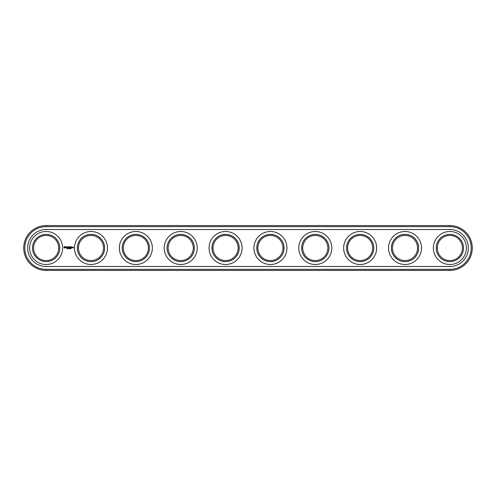 <?xml version="1.0" encoding="UTF-8"?>
<svg xmlns="http://www.w3.org/2000/svg" width="496" height="496" viewBox="0 0 496 496"><rect width="100%" height="100%" fill="white"/><g stroke="black" fill="none" stroke-linecap="round" stroke-linejoin="round"><path stroke-width="0.37" stroke-dasharray="2.48 1.86" d="M46.134 226.647A21.353 21.353 0 0 0 24.781 248A21.353 21.353 0 0 0 46.134 269.353L449.866 269.353A21.353 21.353 0 0 0 471.219 248A21.353 21.353 0 0 0 449.866 226.647L46.134 226.647L46.134 225.568A22.432 22.432 0 0 0 23.703 248A22.432 22.432 0 0 0 46.134 270.432L449.866 270.432A22.432 22.432 0 0 0 472.297 248A22.432 22.432 0 0 0 449.866 225.568L46.134 225.568M59.768 248A13.64 13.64 0 0 0 39.314 236.189A13.64 13.64 0 0 0 39.314 259.811A13.64 13.64 0 0 0 59.768 248M104.631 248A13.64 13.64 0 0 0 84.171 236.189A13.64 13.64 0 0 0 84.171 259.811A13.64 13.64 0 0 0 104.631 248M149.488 248A13.64 13.64 0 0 0 129.034 236.189A13.64 13.64 0 0 0 129.034 259.811A13.64 13.64 0 0 0 149.488 248M194.345 248A13.64 13.64 0 0 0 173.891 236.189A13.64 13.64 0 0 0 173.891 259.811A13.64 13.64 0 0 0 194.345 248M239.208 248A13.64 13.64 0 0 0 218.755 236.189A13.64 13.64 0 0 0 218.755 259.811A13.64 13.64 0 0 0 239.208 248M284.065 248A13.64 13.64 0 0 0 263.612 236.189A13.64 13.64 0 0 0 263.612 259.811A13.64 13.64 0 0 0 284.065 248M328.929 248A13.64 13.64 0 0 0 308.469 236.189A13.64 13.64 0 0 0 308.469 259.811A13.64 13.64 0 0 0 328.929 248M373.786 248A13.64 13.64 0 0 0 353.332 236.189A13.64 13.64 0 0 0 353.332 259.811A13.64 13.64 0 0 0 373.786 248M418.649 248A13.64 13.64 0 0 0 398.189 236.189A13.64 13.64 0 0 0 398.189 259.811A13.64 13.64 0 0 0 418.649 248M463.506 248A13.64 13.64 0 0 0 443.052 236.189A13.64 13.64 0 0 0 443.052 259.811A13.64 13.64 0 0 0 463.506 248M58.695 248A12.561 12.561 0 0 0 39.854 237.125A12.561 12.561 0 0 0 39.854 258.875A12.561 12.561 0 0 0 58.695 248M103.552 248A12.561 12.561 0 0 0 84.711 237.125A12.561 12.561 0 0 0 84.711 258.875A12.561 12.561 0 0 0 103.552 248M148.409 248A12.561 12.561 0 0 0 129.574 237.125A12.561 12.561 0 0 0 129.574 258.875A12.561 12.561 0 0 0 148.409 248M193.273 248A12.561 12.561 0 0 0 174.431 237.125A12.561 12.561 0 0 0 174.431 258.875A12.561 12.561 0 0 0 193.273 248M238.13 248A12.561 12.561 0 0 0 219.288 237.125A12.561 12.561 0 0 0 219.288 258.875A12.561 12.561 0 0 0 238.13 248M282.993 248A12.561 12.561 0 0 0 264.151 237.125A12.561 12.561 0 0 0 264.151 258.875A12.561 12.561 0 0 0 282.993 248M327.85 248A12.561 12.561 0 0 0 309.008 237.125A12.561 12.561 0 0 0 309.008 258.875A12.561 12.561 0 0 0 327.85 248M372.707 248A12.561 12.561 0 0 0 353.871 237.125A12.561 12.561 0 0 0 353.871 258.875A12.561 12.561 0 0 0 372.707 248M417.57 248A12.561 12.561 0 0 0 398.728 237.125A12.561 12.561 0 0 0 398.728 258.875A12.561 12.561 0 0 0 417.57 248M462.427 248A12.561 12.561 0 0 0 443.585 237.125A12.561 12.561 0 0 0 443.585 258.875A12.561 12.561 0 0 0 462.427 248M46.134 229.518A18.482 18.482 0 0 0 27.652 248A18.482 18.482 0 0 0 46.134 266.482L449.866 266.482A18.482 18.482 0 0 0 468.348 248A18.482 18.482 0 0 0 449.866 229.518L46.134 229.518M62.639 248A16.511 16.511 0 0 1 37.876 262.297A16.511 16.511 0 0 1 37.876 233.703A16.511 16.511 0 0 1 62.639 248M107.502 248A16.511 16.511 0 0 1 82.739 262.297A16.511 16.511 0 0 1 82.739 233.703A16.511 16.511 0 0 1 107.502 248M152.359 248A16.511 16.511 0 0 1 127.596 262.297A16.511 16.511 0 0 1 127.596 233.703A16.511 16.511 0 0 1 152.359 248M197.222 248A16.511 16.511 0 0 1 172.459 262.297A16.511 16.511 0 0 1 172.459 233.703A16.511 16.511 0 0 1 197.222 248M242.079 248A16.511 16.511 0 0 1 217.316 262.297A16.511 16.511 0 0 1 217.316 233.703A16.511 16.511 0 0 1 242.079 248M286.936 248A16.511 16.511 0 0 1 262.173 262.297A16.511 16.511 0 0 1 262.173 233.703A16.511 16.511 0 0 1 286.936 248M331.799 248A16.511 16.511 0 0 1 307.036 262.297A16.511 16.511 0 0 1 307.036 233.703A16.511 16.511 0 0 1 331.799 248M376.656 248A16.511 16.511 0 0 1 351.893 262.297A16.511 16.511 0 0 1 351.893 233.703A16.511 16.511 0 0 1 376.656 248M421.519 248A16.511 16.511 0 0 1 396.757 262.297A16.511 16.511 0 0 1 396.757 233.703A16.511 16.511 0 0 1 421.519 248M466.376 248A16.511 16.511 0 0 1 441.614 262.297A16.511 16.511 0 0 1 441.614 233.703A16.511 16.511 0 0 1 466.376 248M66.979 248.589L66.631 248.694L66.681 248.291L66.979 248.589M67.369 248.403L67.078 248.719L67.357 248.335M67.791 248.267L67.45 248.719L67.791 248.267M68.541 248.577L68.2 248.719L68.2 248.267L68.541 248.577M69.372 248.701L69.155 248.267L69.397 248.688M69.781 248.67L69.781 248.31M70.178 248.67L70.184 248.31M70.581 248.67L70.581 248.31M71.257 248.465L70.934 248.409L71.244 248.36M64.325 246.636L65.032 246.456L65.546 246.971L65.032 248.118L63.885 247.603L64.325 246.636M66.024 247.219L66.706 246.915L66.135 247.138L66.755 247.653L66.272 247.783L66.644 247.436L66.024 247.219M67.171 246.909L67.611 246.853L67.227 247.783L67.171 246.909M67.754 246.853L68.411 246.853L67.865 246.909L68.299 247.287L67.865 247.671L68.355 247.783L67.754 247.727L67.754 246.853M69.049 247.399L69.44 246.797L69.44 247.783L69.384 247.051L69.049 247.56L68.715 247.051L68.609 247.721L68.609 246.853L69.049 247.399M69.775 246.797L70.376 246.853L69.831 246.909L70.265 247.287L69.775 247.783L69.775 246.797M72.478 247.287L72.106 247.783L72.05 247.287L72.478 247.287M73.061 247.287L73.489 247.287L73.439 247.932L73.061 247.287M72.577 247.287L73.005 247.355L72.633 247.783L72.577 247.287M70.55 246.853L70.599 247.783L70.55 246.853M70.947 246.797L71.548 246.853L71.002 246.909L71.436 247.287L71.002 247.671L71.492 247.783L70.891 247.727L70.947 246.797M69.973 248.632L69.849 248.316L69.973 248.632M70.376 248.632L70.252 248.316L70.376 248.632M70.779 248.632L70.655 248.316L70.779 248.632M64.889 246.884L64.313 247.12L64.548 247.696L65.125 247.461L64.889 246.884M72.373 247.343L72.162 247.671L72.373 247.343M46.134 269.353L46.134 270.432M449.866 226.647L449.866 225.568M449.866 269.353L449.866 270.432"/><path stroke-width="0.74" d="M46.134 225.568A22.432 22.432 0 0 0 23.703 248A22.432 22.432 0 0 0 46.134 270.432L449.866 270.432A22.432 22.432 0 0 0 472.297 248A22.432 22.432 0 0 0 449.866 225.568L46.134 225.568L46.134 226.647A21.353 21.353 0 0 0 24.781 248A21.353 21.353 0 0 0 46.134 269.353L449.866 269.353A21.353 21.353 0 0 0 471.219 248A21.353 21.353 0 0 0 449.866 226.647L46.134 226.647M58.695 248A12.561 12.561 0 0 1 39.854 258.875A12.561 12.561 0 0 1 39.854 237.125A12.561 12.561 0 0 1 58.695 248M103.552 248A12.561 12.561 0 0 1 84.711 258.875A12.561 12.561 0 0 1 84.711 237.125A12.561 12.561 0 0 1 103.552 248M148.409 248A12.561 12.561 0 0 1 129.574 258.875A12.561 12.561 0 0 1 129.574 237.125A12.561 12.561 0 0 1 148.409 248M193.273 248A12.561 12.561 0 0 1 174.431 258.875A12.561 12.561 0 0 1 174.431 237.125A12.561 12.561 0 0 1 193.273 248M238.13 248A12.561 12.561 0 0 1 219.288 258.875A12.561 12.561 0 0 1 219.288 237.125A12.561 12.561 0 0 1 238.13 248M282.993 248A12.561 12.561 0 0 1 264.151 258.875A12.561 12.561 0 0 1 264.151 237.125A12.561 12.561 0 0 1 282.993 248M327.85 248A12.561 12.561 0 0 1 309.008 258.875A12.561 12.561 0 0 1 309.008 237.125A12.561 12.561 0 0 1 327.85 248M372.707 248A12.561 12.561 0 0 1 353.871 258.875A12.561 12.561 0 0 1 353.871 237.125A12.561 12.561 0 0 1 372.707 248M417.57 248A12.561 12.561 0 0 1 398.728 258.875A12.561 12.561 0 0 1 398.728 237.125A12.561 12.561 0 0 1 417.57 248M462.427 248A12.561 12.561 0 0 1 443.585 258.875A12.561 12.561 0 0 1 443.585 237.125A12.561 12.561 0 0 1 462.427 248M59.768 248A13.64 13.64 0 0 1 39.314 259.811A13.64 13.64 0 0 1 39.314 236.189A13.64 13.64 0 0 1 59.768 248M104.631 248A13.64 13.64 0 0 1 84.171 259.811A13.64 13.64 0 0 1 84.171 236.189A13.64 13.64 0 0 1 104.631 248M149.488 248A13.64 13.64 0 0 1 129.034 259.811A13.64 13.64 0 0 1 129.034 236.189A13.64 13.64 0 0 1 149.488 248M194.345 248A13.64 13.64 0 0 1 173.891 259.811A13.64 13.64 0 0 1 173.891 236.189A13.64 13.64 0 0 1 194.345 248M239.208 248A13.64 13.64 0 0 1 218.755 259.811A13.64 13.64 0 0 1 218.755 236.189A13.64 13.64 0 0 1 239.208 248M284.065 248A13.64 13.64 0 0 1 263.612 259.811A13.64 13.64 0 0 1 263.612 236.189A13.64 13.64 0 0 1 284.065 248M328.929 248A13.64 13.64 0 0 1 308.469 259.811A13.64 13.64 0 0 1 308.469 236.189A13.64 13.64 0 0 1 328.929 248M373.786 248A13.64 13.64 0 0 1 353.332 259.811A13.64 13.64 0 0 1 353.332 236.189A13.64 13.64 0 0 1 373.786 248M418.649 248A13.64 13.64 0 0 1 398.189 259.811A13.64 13.64 0 0 1 398.189 236.189A13.64 13.64 0 0 1 418.649 248M463.506 248A13.64 13.64 0 0 1 443.052 259.811A13.64 13.64 0 0 1 443.052 236.189A13.64 13.64 0 0 1 463.506 248M46.134 229.518A18.482 18.482 0 0 0 27.652 248A18.482 18.482 0 0 0 46.134 266.482L449.866 266.482A18.482 18.482 0 0 0 468.348 248A18.482 18.482 0 0 0 449.866 229.518L46.134 229.518M62.639 248A16.511 16.511 0 0 1 37.876 262.297A16.511 16.511 0 0 1 37.876 233.703A16.511 16.511 0 0 1 62.639 248M107.502 248A16.511 16.511 0 0 1 82.739 262.297A16.511 16.511 0 0 1 82.739 233.703A16.511 16.511 0 0 1 107.502 248M152.359 248A16.511 16.511 0 0 1 127.596 262.297A16.511 16.511 0 0 1 127.596 233.703A16.511 16.511 0 0 1 152.359 248M197.222 248A16.511 16.511 0 0 1 172.459 262.297A16.511 16.511 0 0 1 172.459 233.703A16.511 16.511 0 0 1 197.222 248M242.079 248A16.511 16.511 0 0 1 217.316 262.297A16.511 16.511 0 0 1 217.316 233.703A16.511 16.511 0 0 1 242.079 248M286.936 248A16.511 16.511 0 0 1 262.173 262.297A16.511 16.511 0 0 1 262.173 233.703A16.511 16.511 0 0 1 286.936 248M331.799 248A16.511 16.511 0 0 1 307.036 262.297A16.511 16.511 0 0 1 307.036 233.703A16.511 16.511 0 0 1 331.799 248M376.656 248A16.511 16.511 0 0 1 351.893 262.297A16.511 16.511 0 0 1 351.893 233.703A16.511 16.511 0 0 1 376.656 248M421.519 248A16.511 16.511 0 0 1 396.757 262.297A16.511 16.511 0 0 1 396.757 233.703A16.511 16.511 0 0 1 421.519 248M466.376 248A16.511 16.511 0 0 1 441.614 262.297A16.511 16.511 0 0 1 441.614 233.703A16.511 16.511 0 0 1 466.376 248M67.357 248.459L67.078 248.267L67.078 248.719L67.357 248.459M67.791 248.267L67.45 248.719L67.791 248.267M68.454 248.285L68.2 248.719L68.33 248.267M69.087 248.67L69.397 248.372M69.397 248.688L69.322 248.322M70.017 248.676L69.899 248.254L70.017 248.676M70.42 248.676L70.302 248.254L70.42 248.676M70.816 248.676L70.699 248.254L70.816 248.676M64.399 246.456L63.885 247.603L65.032 248.118L65.546 246.971L64.399 246.456M66.024 246.934L66.644 247.436L66.073 247.665L66.755 247.653L66.135 247.138L66.706 246.915L66.024 246.934M66.898 246.909L67.227 247.783L67.611 246.853L66.898 246.909M67.809 246.797L67.754 247.727L68.355 247.783L67.865 247.671L68.299 247.287L67.865 246.909L68.411 246.853L67.809 246.797M69.397 246.822L69.049 247.399L68.609 246.853L68.665 247.783L68.715 247.051L69.049 247.56L69.384 247.051L69.496 247.721L69.397 246.822M70.32 246.797L69.719 246.853L69.775 247.783L70.265 247.287L69.831 246.909L70.32 246.797M72.478 247.727L72.106 247.231L72.05 247.727L72.478 247.727M73.117 247.231L73.383 247.826L73.061 247.876L73.439 247.932L73.489 247.287L73.117 247.231M72.633 247.231L72.633 247.783L73.005 247.355L72.633 247.231M70.599 246.797L70.599 247.783L70.599 246.797M71.492 246.797L70.891 246.853L70.947 247.783L71.548 247.727L71.002 247.671L71.436 247.287L71.002 246.909L71.492 246.797M69.781 248.67L69.781 248.31M70.178 248.67L70.184 248.31M70.581 248.67L70.581 248.31M71.151 248.639L70.984 248.298L71.257 248.465M64.716 246.847L65.156 247.287L64.716 247.727L64.275 247.287L64.716 246.847M72.162 247.343L72.373 247.671L72.162 247.343M46.134 270.432L46.134 269.353M449.866 225.568L449.866 226.647M449.866 270.432L449.866 269.353"/></g></svg>
